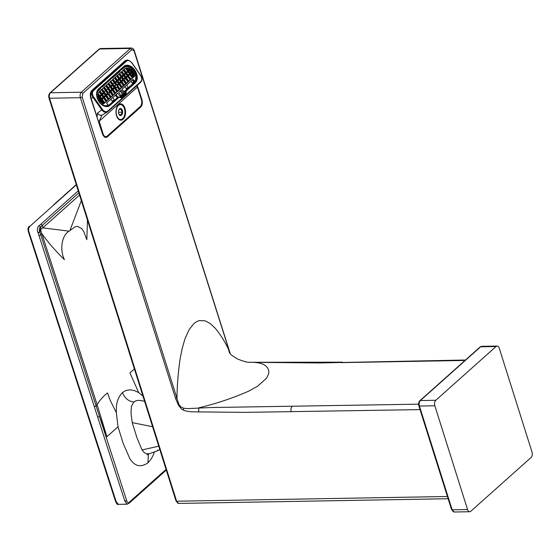 <?xml version="1.0" encoding="UTF-8"?>
<svg xmlns="http://www.w3.org/2000/svg" width="560" height="560" viewBox="0 0 560 560"><rect width="100%" height="100%" fill="white"/><g stroke="black" fill="none" stroke-linecap="round" stroke-linejoin="round"><path stroke-width="0.84" d="M420.035 409.619L245.063 412.363L191.149 411.817L185.297 410.907L181.685 409.178L178.416 405.118L175.56 398.398L80.381 97.699L49.56 98.238L176.624 501.221L447.426 496.496M419.139 404.159L210.595 407.54L187.481 408.618L183.743 408.233L181.083 407.071L179.088 404.775L178.164 402.213L82.18 97.055L82.824 93.387L81.347 92.204L50.519 92.743A4.074 2.394 -91 0 0 49.56 98.238A1.358 0.497 162.5 0 1 48.965 98.021L176.029 501.011A1.358 0.497 -17.5 0 0 176.624 501.221A4.074 2.394 89 0 0 178.794 503.426L448.126 498.722M198.632 411.992L198.8 407.82C216.125 403.711 232.869 398.104 249.039 390.999L257.537 386.253L266.588 378.175L268.835 373.331C269.101 365.785 262.766 362.103 249.823 362.285L250.376 362.292C248.444 361.872 249.445 363.58 237.874 359.142C229.901 354.753 229.838 352.884 229.32 352.639L229.32 352.639M175.56 398.398L177.009 397.992C177.1 385.609 178.129 372.624 180.103 359.023L182.119 348.698L184.975 338.821L189.021 329.805L193.9 323.561L196.595 321.636L199.374 320.565L205.121 320.845L210.252 323.582L214.928 327.894C220.612 334.67 225.435 342.461 229.376 351.26L134.022 50.799L131.859 49.63L82.824 93.387M451.556 509.586L454.321 512.008A4.074 2.394 -91 0 1 452.151 509.803L467.558 509.537L434.84 405.776L419.433 406.042L452.151 509.803A1.358 0.497 162.5 0 1 451.556 509.586L418.838 405.825C418.334 403.634 418.677 401.933 419.867 400.743A1.358 0.98 -131.7 0 1 420.392 400.547L435.799 400.281A4.074 2.394 89 0 0 434.84 405.776M435.799 400.281L496.041 346.521L480.634 346.794A1.358 0.98 -131.7 0 0 480.109 346.983L419.867 400.743M467.558 509.537A4.074 2.394 89 0 0 469.728 511.735A4.074 2.394 89 0 0 470.799 511.28L531.041 457.527A4.074 2.394 89 0 0 532 452.032L499.282 348.271A4.074 2.394 89 0 0 497.112 346.066A4.074 2.394 89 0 0 496.041 346.521M465.507 360.017L318.206 362.964L250.488 362.292M230.265 353.738L228.795 350.896L229.376 351.26M137.249 85.358L141.925 99.61C142.73 102.704 142.394 105.14 140.91 106.932L140.084 106.946M140.91 106.932L107.289 136.934L105.763 137.543L102.697 134.61L90.734 98.14C89.852 94.948 90.223 92.379 91.847 90.44L125.468 60.431L127.988 60.221M116.375 96.635L116.907 96.859A4.214 0.476 -34.9 0 0 116.732 96.971M119.238 97.307L120.603 96.81L121.149 95.963L118.741 92.183L121.009 90.167L120.33 90.804L122.724 94.234L123.97 93.814L124.516 92.967L122.101 89.187L133.098 79.373L134.736 81.326A8.834 6.02 61.2 0 0 133.497 70.812A8.834 6.02 61.2 0 0 124.733 67.214A8.834 6.02 61.2 0 0 123.97 67.753L122.22 69.314L121.989 68.985L120.995 69.531M97.503 90.944L98.756 90.258A8.834 6.02 61.2 0 0 98.798 100.87A8.834 6.02 61.2 0 0 107.926 105.252L106.624 102.998L117.642 93.17L120.603 96.81M106.113 106.253L107.331 105.581M134.4 81.515L132.286 83.097L134.687 81.368M117.18 96.32L116.907 96.859M123.97 93.814L121.275 90.279M132.139 82.915L134.708 81.354M98.756 90.258L100.506 88.69L100.275 88.361L102.375 86.485L102.606 86.821L112.182 77.735L112.413 78.064L120.12 71.19L119.889 70.861L121.989 68.985M103.509 103.978A7.476 5.096 -118.8 0 1 98.476 97.965A7.476 5.096 -118.8 0 1 99.526 91.364L124.74 68.859A7.476 5.096 -118.8 0 1 125.391 68.404A7.476 5.096 -118.8 0 1 131.082 69.573A7.476 5.096 -118.8 0 1 134.666 76.174L103.509 103.978M133.672 81.746L132.433 79.968M98.119 90.006L100.506 88.69M100.275 88.361L99.281 88.907M102.375 86.485L101.381 87.031M110.082 79.611L109.088 80.157M107.744 81.354L110.313 79.94M112.182 77.735L111.188 78.281M119.889 70.861L118.895 71.407M117.551 72.604L120.12 71.19M117.271 91.525L117.691 91.147A0.952 0.686 -131.7 0 0 117.656 90.937L117.236 91.301A0.952 0.686 48.3 0 1 117.271 91.525L115.486 92.995M115.08 93.485L115.5 93.107A0.952 0.686 -131.7 0 0 115.465 92.897L115.038 93.261A0.952 0.686 48.3 0 1 115.08 93.485L113.288 94.955M112.882 95.445L113.302 95.067A0.952 0.686 -131.7 0 0 113.267 94.857L112.847 95.221A0.952 0.686 48.3 0 1 112.882 95.445L111.097 96.915M110.684 97.405L111.104 97.027A0.952 0.686 -131.7 0 0 111.069 96.81A0.952 0.686 48.3 0 0 111.055 96.747L110.649 97.181A0.952 0.686 48.3 0 1 110.684 97.405L108.899 98.875M108.493 99.358L108.913 98.987A0.952 0.686 -131.7 0 0 108.878 98.77L108.451 99.141A0.952 0.686 48.3 0 1 108.493 99.358L106.701 100.828M106.295 101.318L106.715 100.947A0.952 0.686 -131.7 0 0 106.68 100.73L106.26 101.094A0.952 0.686 48.3 0 1 106.295 101.318L104.51 102.788M104.069 103.068A0.952 0.686 48.3 0 1 104.097 103.278L104.524 102.907A0.952 0.686 -131.7 0 0 104.489 102.69L104.468 102.627A0.952 0.686 48.3 0 1 104.482 102.669M104.097 103.278L103.285 103.88M133.049 77.322L134.666 76.174M130.851 79.282L134.274 76.111L132.531 71.736L130.221 69.398L129.619 69.307L128.401 70.392M128.66 81.242L130.809 79.121M126.462 83.202L128.611 81.081M124.264 85.162L126.42 83.041M122.073 87.122L124.222 84.994M119.875 89.075L122.031 86.954M117.677 91.035L119.833 88.914M129.381 69.44A7.476 5.096 61.2 0 0 127.085 68.502M126.357 68.439A7.476 5.096 61.2 0 0 124.971 68.677M120.729 95.718L122.668 94.556A3.808 0.427 -34.9 0 0 121.45 95.473M116.907 91.728L114.506 88.277M113.113 89.516L112.693 89.894L115.038 93.261M114.716 93.681L112.308 90.237M110.915 91.476L110.495 91.854L112.847 95.221M112.518 95.641L110.117 92.197M110.327 97.601L108.192 94.549L108.64 94.297L110.649 97.181M108.192 94.549L107.541 94.332M106.526 95.396L106.106 95.767L108.451 99.141M108.129 99.561L105.721 96.117M104.328 97.356L103.908 97.727L106.26 101.094M105.931 101.521L103.53 98.07M132.636 77.812A0.952 0.686 -131.7 0 0 132.587 77.539L133.028 77.217L132.566 76.552L133.602 75.635A6.384 4.354 61.2 0 0 132.111 72.107A6.384 4.354 61.2 0 0 129.738 69.825L130.221 69.398M130.256 74.221L132.601 77.588M132.279 78.015L129.871 74.564M130.445 79.772A0.952 0.686 -131.7 0 0 130.389 79.492L130.837 79.177M126.364 77.686L128.282 75.523L128.058 76.181L130.403 79.548M130.081 79.968L127.673 76.524M128.247 81.732A0.952 0.686 -131.7 0 0 128.191 81.452L128.639 81.137M125.888 78.12L124.621 79.247L126.091 77.483L125.86 78.141L128.212 81.508M127.883 81.928L125.482 78.484M126.056 83.692A0.952 0.686 -131.7 0 0 126 83.412L126.441 83.097M125.692 83.888L123.557 80.836L124.005 80.591L126.014 83.468M123.557 80.836L122.906 80.619M123.858 85.645A0.952 0.686 -131.7 0 0 123.823 85.428L124.25 85.057M121.499 82.033L119.784 83.566L121.695 81.403L121.471 82.061L123.823 85.428M123.494 85.848L121.093 82.404M121.66 87.605A0.952 0.686 -131.7 0 0 121.611 87.332L122.052 87.017M119.28 84.021L121.625 87.381M121.303 87.808L118.895 84.357M119.469 89.565A0.952 0.686 -131.7 0 0 119.413 89.292L119.861 88.97M117.089 85.988L119.427 89.341M119.105 89.768L117.208 87.045M116.865 87.486A1.358 0.924 -118.8 0 1 115.507 86.926A1.358 0.924 61.2 0 1 115.556 85.106A1.358 0.924 61.2 0 1 116.914 85.673A1.358 0.924 -118.8 0 1 116.865 87.486L115.71 87.941M113.197 89.439L114.884 87.934L117.236 91.301M127.449 71.092L125.804 68.733L126.252 68.488L127.897 70.847L126.14 72.261M129.619 69.307L128.338 70.301M100.016 91.147L99.596 91.518L99.974 91.105A0.952 0.686 -131.7 0 0 99.883 91.049M101.304 89.775L103.299 92.638L101.99 93.807M103.299 92.638L104.44 92.4L104.167 92.022L104.209 93.058L102.522 94.563L104.244 93.037M101.654 89.46A0.952 0.686 48.3 0 1 101.745 89.523L103.747 92.393L102.06 93.898M102.214 89.187L101.794 89.558L102.165 89.152A0.952 0.686 -131.7 0 0 102.074 89.089M103.495 87.822L105.497 90.685L104.188 91.847M105.497 90.685L106.638 90.44L106.365 90.062L106.407 91.098L107.492 92.659L107.044 92.904L106.029 91.441M103.852 87.5A0.952 0.686 48.3 0 1 103.943 87.563L105.945 90.433L104.251 91.945M104.405 87.227L103.985 87.605L104.363 87.192A0.952 0.686 -131.7 0 0 104.272 87.129M105.693 85.862L107.688 88.725L106.386 89.887M107.688 88.725L108.829 88.487L108.556 88.102L108.605 89.138L110.033 91.189L110.719 91.196L109.256 92.96L110.523 91.826M106.05 85.547A0.952 0.686 48.3 0 1 106.134 85.603L108.136 88.473L106.449 89.985M106.603 85.267L106.183 85.645L106.554 85.232A0.952 0.686 -131.7 0 0 106.47 85.169M107.891 83.902L109.886 86.765L108.577 87.927M109.886 86.765L111.027 86.527L110.754 86.142L110.796 87.178L112.224 89.229L112.917 89.236L110.999 91.399M108.241 83.587A0.952 0.686 48.3 0 1 108.332 83.65L110.334 86.52L108.647 88.025M108.794 83.307L108.381 83.685L108.752 83.272A0.952 0.686 -131.7 0 0 108.661 83.209M110.439 81.627A0.952 0.686 48.3 0 1 110.53 81.69L112.532 84.56L110.775 85.974M112.084 84.805L110.082 81.942M110.992 81.354L110.572 81.725L110.95 81.312A0.952 0.686 -131.7 0 0 110.859 81.249M112.28 79.982L114.275 82.845L112.966 84.014M114.275 82.845L115.416 82.607L115.143 82.222L115.185 83.265L116.62 85.309L117.306 85.316L117.11 85.953M112.77 79.765L113.19 79.394L112.721 79.73L114.723 82.6L113.036 84.105M114.961 77.805L115.381 77.434L114.919 77.77L116.921 80.64L115.164 82.054M116.473 80.885L114.471 78.022M117.159 75.845L117.579 75.474L117.11 75.81L119.112 78.68L117.362 80.094M118.664 78.925L116.669 76.062M119.357 73.892L119.77 73.514L119.308 73.85L121.31 76.72L119.553 78.134M120.862 76.972L118.867 74.109M121.548 71.932L121.968 71.554L121.506 71.89L123.508 74.76L121.751 76.174M123.06 75.012L121.058 72.149M123.746 69.972L124.166 69.594L123.697 69.937L125.699 72.807L123.949 74.214M125.251 73.052L123.256 70.189M99.134 91.77L101.108 94.598L99.799 95.767M98.042 95.312L98.91 96.558L98.259 97.139M101.108 94.598L102.242 94.36L101.976 93.975L102.018 95.018L103.446 97.062L104.139 97.069L102.221 99.239L103.936 97.706M99.547 91.483L101.556 94.353L99.862 95.858M123.914 93.842L122.549 94.353A3.535 0.399 -34.9 0 0 121.394 95.214L120.666 96.047M106.869 90.58L107.996 92.204A1.085 0.742 61.2 0 1 109.088 92.652A1.085 0.742 -118.8 0 1 107.968 93.653L107.079 93.667A1.085 0.742 -118.8 0 1 107.044 92.904M107.989 94.087L107.968 93.653L106.61 95.319L108.017 94.066M108.64 94.297L109.144 94.038M103.95 96.614L105.644 95.109L106.33 95.116L104.412 97.279L106.134 95.746M102.137 99.316L101.717 99.687L103.565 102.347L103.117 102.592L101.332 100.03M100.898 102.088L103.187 103.831M103.25 103.796L104.489 102.683L104.027 102.018L103.565 102.347M128.387 71.484L126.672 73.017L128.359 71.512L129.787 73.556L130.48 73.563L130.207 73.185L130.249 74.221L130.669 73.85M130.249 74.221L128.562 75.726L130.284 74.2M126.196 73.444L124.474 74.977L126.161 73.472L127.596 75.516L128.282 75.523L128.016 75.138L128.478 75.803M123.998 75.404L122.283 76.937L123.97 75.425L125.398 77.476L126.091 77.483L125.818 77.098L126.28 77.763M122.234 76.867L123.368 78.491L124.453 78.939A1.085 0.742 -118.8 0 1 123.333 79.94L122.444 79.954A1.085 0.742 -118.8 0 1 122.416 79.191L121.394 77.728M123.354 80.374L121.975 81.606L123.382 80.36M124.005 80.591L124.509 80.325M119.609 79.324L117.894 80.857L119.581 79.345L121.009 81.396L121.695 81.403L121.429 81.018L121.891 81.683M117.411 81.284L115.696 82.817L117.383 81.305L118.811 83.349L119.504 83.363L119.231 82.978L119.273 84.014L119.693 83.643M119.273 84.014L117.586 85.526L119.308 83.993M117.502 85.603L117.082 85.974M115.507 86.926L115.395 87.486L115.507 86.926L114.905 86.786M112.735 88.774L114.422 87.269L115.115 87.276L114.842 86.898L114.884 87.934L115.304 87.556M128.779 71.134L128.359 71.512L128.317 70.469L128.59 70.854L127.897 70.847L126.21 72.352M126.819 68.313L126.252 68.488M110.838 86.065L112.532 84.56L113.414 84.847M112.952 84.182L113.218 84.567L112.952 84.182M117.803 80.927L117.383 81.305L117.341 80.262L117.614 80.647L116.921 80.64L115.234 82.145M120.001 78.974L119.581 79.345L119.532 78.309L119.805 78.687L119.112 78.68L117.425 80.192M121.807 77.364L120.085 78.897L121.772 77.385L121.73 76.349L122.003 76.727L121.31 76.72L119.623 78.232M124.39 75.054L123.97 75.425L123.928 74.389L124.194 74.774L123.508 74.76L121.814 76.272M126.588 73.094L126.161 73.472L126.119 72.429L126.392 72.814L125.699 72.807L124.012 74.312M98.91 96.558L100.051 96.32L99.778 95.935L99.82 96.978L101.248 99.022L101.941 99.029L100.513 100.765L101.745 99.666M98.287 97.265L99.358 96.313L98.077 94.479M97.944 94.29L98.28 93.786M107.982 92.218L108.003 92.204A1.085 0.742 61.2 0 0 107.968 93.653M104.027 102.018L102.991 102.942L100.31 100.485L98.903 97.342L98.42 97.776M123.347 78.505L123.333 79.94M112.917 89.236L112.644 88.851L112.917 89.236M110.537 90.734L112.224 89.229L110.474 90.643M110.719 91.196L110.453 90.811L110.719 91.196M108.766 92.316L110.033 91.189L108.661 92.253M107.905 92.267L107.492 92.659M106.148 94.654L107.527 93.422M106.33 95.116L106.064 94.731L106.33 95.116M104.139 97.069L103.866 96.691L104.139 97.069M101.759 98.574L103.446 97.062L101.689 98.476M101.941 99.029L101.668 98.651L101.941 99.029M129.486 70.511A6.384 4.354 -118.8 0 1 131.173 72.17L132.111 72.107L132.09 72.583L130.76 73.773L132.118 72.562M132.111 72.107L132.09 72.583M133.602 75.635L132.902 76.013A6.384 4.354 -118.8 0 0 131.705 72.933M132.545 76.335L132.902 76.013M128.03 74.97L129.787 73.556L128.1 75.068M125.839 76.93L127.596 75.516L125.902 77.021M124.033 78.54L125.398 77.476L124.131 78.61M123.277 78.554L122.416 79.191M122.892 79.709L121.513 80.941M119.252 82.803L121.009 81.396L119.315 82.901M117.054 84.763L118.811 83.349L117.124 84.861M117.306 85.316L117.04 84.938L117.306 85.316M114.478 86.17A1.358 0.924 -118.8 0 1 114.856 85.491L115.556 85.106M100.24 96.6L99.848 96.95M100.324 96.523L102.438 94.64M104.629 92.68L104.209 93.058M106.435 91.077L106.827 90.727M108.633 89.117L109.025 88.767M110.831 87.157L111.216 86.807M113.022 85.197L111.307 86.73L113.218 84.567L112.994 85.225L114.422 87.269L112.665 88.683M115.22 83.244L115.612 82.887M122.864 78.946L121.779 77.392L122.192 77.014M109.585 91.434L108.22 89.481M107.079 93.667L106.078 94.563M104.216 93.058L105.644 95.109L103.887 96.516M100.051 100.093L101.248 99.022L99.988 99.995M100.8 99.267L99.442 97.321M131.621 71.918L130.291 73.108M131.173 72.17L130.228 73.01M124.95 77.721L123.592 75.768M122.444 79.954L121.45 80.85M115.801 85.029L114.807 83.608M113.974 87.514L112.609 85.568M111.776 89.474L110.418 87.528M105.196 95.354L103.831 93.401M102.998 97.314L101.633 95.361M129.339 73.801L127.981 71.855M127.148 75.761L125.783 73.815M120.561 81.641L119.196 79.688M118.363 83.601L117.005 81.648M130.998 81.249L132.608 83.524M126.777 84.791L126.399 85.351M134.512 81.466A9.513 6.482 -118.8 0 1 133.182 83.37L128.345 87.689L126.791 85.134M126.406 88.809L128.345 87.689L124.04 91.812L122.052 89.292M120.568 97.622L125.349 93.408L125.496 90.762L126.259 90.916L124.04 91.812L124.313 92.68M98.616 89.495L123.746 67.067A0.546 0.392 -131.7 0 0 123.788 67.032L124.474 66.535A9.548 6.51 -118.8 0 0 123.823 66.997A9.513 6.482 -118.8 0 1 126.063 66.752M115.199 95.123L117.348 97.783L107.968 105.875A9.513 6.482 -118.8 0 1 107.737 106.071M120.386 97.678L120.806 97.461A0.546 0.392 48.3 0 1 121.457 97.72L118.622 96.978M117.348 97.783L109.389 105.133A9.548 6.51 -118.8 0 1 108.472 105.77C103.194 109.445 92.253 96.075 98.574 89.537A0.546 0.392 -131.7 0 0 98.56 88.942L123.774 66.437A10.094 6.881 -118.8 0 1 134.722 70.021A10.094 6.881 -118.8 0 1 135.254 82.887L126.259 90.916L126 93.66L125.349 93.408L123.907 94.164L124.278 93.534M119.98 97.671L123.907 94.164L121.044 95.816M123.263 62.412L125.979 60.774L92.722 90.489C91.203 92.281 91.308 94.598 93.037 97.447L93.66 97.006C92.099 94.444 92.008 92.351 93.38 90.741L126.532 61.159C128.24 60.025 130.011 60.613 131.852 62.923L140.49 75.432C142.009 77.98 142.093 80.052 140.728 81.641L107.695 111.125C106.008 112.252 104.244 111.678 102.41 109.417L93.66 97.006M102.312 115.031L102.648 114.786C101.038 115.836 99.302 115.276 97.454 113.106L101.787 109.858C103.831 112.371 105.791 113.001 107.66 111.755L107.695 111.125L107.247 112.049L107.709 111.72L140.742 82.236C142.324 80.346 142.268 78.036 140.588 75.32L131.95 62.804C128.898 60.151 127.036 59.409 126.35 60.571L125.874 60.907A0.546 0.392 48.3 0 1 126.532 61.159M102.648 114.786C100.975 115.941 99.246 115.381 97.454 113.106L97.034 116.998L91.196 98.469L93.037 97.447L101.787 109.858L102.41 109.417M92.358 90.692L92.316 90.727C90.727 92.701 90.349 95.27 91.182 98.434L91.196 98.469M90.881 98.602L91.182 98.434C90.321 95.256 90.699 92.687 92.316 90.727L91.07 91.448M126.448 60.522L123.452 62.237M107.457 106.085L108.234 105.28L107.296 106.155L107.254 105.623M112.504 101.465L110.67 99.162M108.234 105.28L106.645 102.977M112.399 101.311L114.324 99.841L112.224 101.052M112.77 97.293L114.324 99.841M124.684 86.66L126.77 89.082M106.701 105.931L106.302 106.26M103.243 135.828L105.448 137.123M99.967 126.28L97.034 116.998M101.829 115.437L99.176 121.24L137.424 87.115L136.969 85.603M98.014 120.106L102.578 134.19L105.525 137.123L106.897 136.514L140.294 106.47C141.757 104.762 142.142 102.529 141.456 99.778L137.424 87.115M98.462 121.499L99.176 121.24L103.11 133.994C104.097 136.535 105.427 137.249 107.107 136.143L140.049 106.89M124.803 116.606A8.162 4.788 -91 0 1 119.483 119.854A8.162 4.788 -91 0 1 116.753 107.485A8.162 4.788 -91 0 1 119.21 104.279A8.162 4.788 -91 0 1 124.544 107.128A8.162 4.788 -91 0 1 124.803 116.606M123.557 106.701A7.882 4.62 89 0 0 118.958 104.433M119.224 119.714A7.882 4.62 89 0 0 123.746 117.285M118.356 119A7.476 4.382 89 0 0 120.029 119.532L120.687 119.518A7.476 4.382 89 0 0 124.243 116.221A7.476 4.382 89 0 0 124.376 108.5A7.476 4.382 89 0 0 120.428 104.573A7.476 4.382 89 0 0 116.872 107.87A7.476 4.382 89 0 0 116.739 115.591A7.476 4.382 89 0 0 120.687 119.518M120.428 104.573L119.77 104.587A7.476 4.382 89 0 0 118.111 105.175M118.818 110.075A3.535 2.072 89 0 0 119.105 114.513A3.535 2.072 89 0 0 122.297 114.023A3.535 2.072 89 0 0 121.814 109.284A3.535 2.072 89 0 0 119.014 109.634A3.535 2.072 89 0 0 118.818 110.075M118.986 114.289L121.114 114.842L122.08 112.196L118.496 112.259M118.888 109.9L119.357 109.263L121.198 109.41L122.08 112.196M121.198 109.41L119.217 109.445M159.796 449.54L156.338 451.311L157.822 450.156M87.458 220.115L86.842 239.666L83.783 231.644L81.9 228.732L77.399 226.331L74.921 226.926L69.874 230.622L81.319 200.641M141.246 400.638L138.488 400.309L135.947 400.757L133.812 402.017L131.411 406.42L130.998 413.315L132.244 422.632L136.934 437.703L142.03 449.932L144.13 452.522L146.629 453.831L149.527 453.642M147.161 454.86L148.463 453.908L147.889 462.882C140.672 467.789 134.638 466.326 129.78 458.493L123.172 443.394L118.034 426.776L106.925 436.688L97.118 404.684C99.757 400.239 103.215 396.319 107.499 392.91L110.145 400.183L116.298 412.601L116.403 407.652C116.613 401.667 118.615 396.641 122.423 392.574L126.07 390.404L130.214 389.823L134.596 390.67L138.712 392.602L129.92 372.904L134.407 369.012M152.6 426.72L132.244 422.632M158.739 446.187L142.03 449.932M64.428 259.665C59.416 249.508 61.915 234.752 69.251 231.175L42.77 227.878C40.579 228.655 40.257 230.552 41.804 233.583C48.146 242.431 55.685 251.132 64.428 259.665M142.968 396.165L138.712 392.602M147.889 462.882C151.193 459.515 153.349 455.756 154.371 451.598M122.423 392.574C124.775 398.237 128.569 401.387 133.812 402.017M118.034 426.776L116.298 412.601M78.855 192.815L40.817 226.744L39.886 232.134L38.094 232.785L94.297 406.63L96.096 405.965L97.118 404.684L41.804 233.583L40.782 234.864L99.47 416.423L105.595 432.635M40.565 226.968L39.088 225.792L40.565 226.968C39.221 227.976 38.955 229.565 39.76 231.728L40.782 234.864L38.976 235.529M39.34 225.568L40.908 224.168L42.385 225.358L42.77 227.878L79.555 195.048M126.658 500.514L99.47 416.423L97.671 417.06L124.859 501.165L126.658 500.514C127.295 502.824 128.24 503.328 129.493 502.026A1.358 0.98 48.3 0 1 129.304 503.069L166.271 470.078M124.859 501.165L127.071 504.203L118.265 504.35L116.053 501.319L29.155 232.54C28.098 229.719 28.476 227.521 30.282 225.946L54.362 204.442L30.282 225.946M480.109 346.983L481.705 346.339A4.074 2.394 -91 0 0 480.634 346.794L420.392 400.547A4.074 2.394 -91 0 0 419.433 406.042A1.358 0.497 162.5 0 1 418.838 405.825M292.173 406.378C290.983 407.736 290.661 409.57 291.214 411.873M183.19 410.123L183.743 408.233M178.416 405.118L179.088 404.775M131.481 47.992A4.074 2.394 89 0 0 131.453 47.992A4.074 2.394 89 0 0 130.375 48.447L81.347 92.204A4.074 2.394 -91 0 0 80.381 97.699L82.18 97.055M341.208 362.621L465.01 360.458M131.859 49.63L130.375 48.447L99.554 48.986L50.519 92.743A1.358 0.98 48.3 0 0 49.994 92.939C48.804 94.129 48.461 95.823 48.965 98.021M134.022 50.799L133.616 50.197L134.022 50.799M99.029 49.182L100.625 48.531A4.074 2.394 89 0 0 99.554 48.986A1.358 0.98 -131.7 0 0 99.029 49.182L49.994 92.939M141.925 99.61L141.512 99.617M107.289 136.934L106.267 136.955M121.401 69.167L123.97 67.753M116.865 93.863L117.915 93.282M132.818 79.625L134.085 81.438M115.598 94.99L116.732 96.607M116.067 94.57L117.957 97.279M120.155 90.923L122.668 94.556L123.018 94.332M117.894 97.314L116.011 94.619M122.668 94.556L123.942 93.828M132.734 83.636L134.603 82.635L125.496 90.762L124.054 91.518M135.254 82.887A0.546 0.392 -131.7 0 0 134.603 82.635A9.548 6.51 -118.8 0 0 134.463 71.008A9.548 6.51 -118.8 0 0 124.474 66.535M98.525 89.572A0.546 0.392 -131.7 0 0 98.574 89.537L123.788 67.032A0.546 0.392 -131.7 0 0 123.774 66.437M107.548 106.12L109.389 105.133A0.546 0.392 -131.7 0 1 110.04 105.392A10.094 6.881 -118.8 0 1 99.099 101.808A10.094 6.881 -118.8 0 1 98.56 88.942M121.457 97.72L126 93.66M119.035 97.363L110.04 105.392M93.38 90.741A0.546 0.392 48.3 0 0 92.722 90.489L125.517 61.096M107.296 106.155L106.652 105.952M112.784 97.636L112.392 97.853M128.331 87.339L126.231 88.557M140.7 82.271L140.728 81.641L140.7 82.271L107.744 111.678M102.557 134.19L103.11 133.994M106.897 136.514L107.107 136.143L106.897 136.514M129.493 502.026L166.061 469.392M78.239 190.855L40.908 224.168M38.094 232.785L37.961 232.386A1.358 0.49 -17.9 0 0 39.76 231.728M29.757 226.135C27.972 226.905 27.573 228.97 28.56 232.33L115.458 501.116C116.613 503.909 117.551 504.994 118.258 504.35L118.293 504.35M94.297 406.63L97.671 417.06M37.961 232.386C36.792 230.972 37.681 225.827 39.088 225.792M76.342 184.842L54.369 204.442M116.053 501.319L115.654 500.731L116.053 501.319M481.705 346.339L497.112 346.066M454.321 512.008L469.728 511.735M250.341 362.292L342.279 362.166M100.625 48.531L131.446 47.992C133.098 48.524 134.022 49.329 134.211 50.407L230.3 353.773M176.029 501.011L178.794 503.426M121.751 68.852L124.733 67.214M117.88 97.321L116.004 94.633M113.148 89.376L115.542 92.799M110.957 91.336L113.344 94.759M109.221 93.954L111.153 96.719M106.561 95.249L108.955 98.679M104.37 97.209L106.757 100.639M102.172 99.169L104.566 102.599M128.513 75.663L130.907 79.086M126.322 77.623L128.709 81.046M124.586 80.241L126.518 83.006M121.933 81.536L124.32 84.966M119.735 83.496L122.129 86.926M117.537 85.456L119.931 88.886M115.346 87.416L117.733 90.839M100.114 91.112L102.158 94.045M102.312 89.152L104.356 92.085M104.503 87.199L106.547 90.125M106.701 85.239L108.745 88.165M108.892 83.279L110.936 86.205M111.09 81.319L113.134 84.245M113.288 79.359L115.332 82.292M115.479 77.399L117.523 80.332M117.677 75.439L119.721 78.372M119.868 73.486L121.912 76.412M122.066 71.526L124.11 74.452M124.264 69.566L126.308 72.492M120.736 96.012L121.422 95.494M113.197 89.446L114.912 87.913M110.999 91.406L112.721 89.873M130.711 73.703L132.636 76.468M128.086 76.16L126.371 77.693M126.973 68.348L128.499 70.539M98.273 93.583L99.96 96.005M100.331 96.53L102.046 94.997M111.258 86.66L112.833 88.921M109.06 88.62L110.635 90.881M104.671 92.54L106.246 94.794M102.473 94.5L104.048 96.754M100.282 96.46L101.857 98.714M126.623 72.954L128.198 75.208M124.432 74.907L126 77.168M120.036 78.827L121.611 81.081M117.845 80.787L119.42 83.041M115.647 82.747L117.222 85.001M113.449 84.707L115.024 86.961M128.821 70.994L130.396 73.248M120.596 97.608L118.664 96.95L117.117 97.713M102.431 114.961L107.247 112.056M105.336 137.123L104.426 137.13M137.13 85.463L141.519 99.638C142.366 102.081 141.932 104.475 140.224 106.82L107.051 136.458L105.406 137.123M144.585 401.296L140.686 400.512M149.457 453.67L156.338 451.311M127.071 504.203L129.304 503.069M53.844 204.638L76.272 184.632"/></g></svg>
